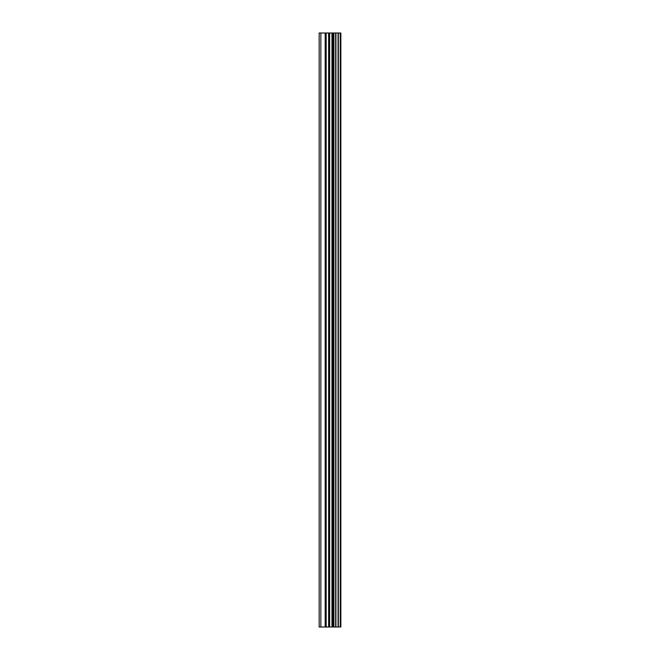 <?xml version="1.0" encoding="UTF-8"?>
<svg xmlns="http://www.w3.org/2000/svg" width="660" height="660" viewBox="0 0 660 660"><rect width="100%" height="100%" fill="white"/><g stroke="black" fill="none" stroke-linecap="round" stroke-linejoin="round"><path stroke-width="0.99" d="M340.42 33L340.84 33L340.84 627L340.42 627L340.42 33L319.159 33L319.159 627L320.859 627L320.859 33M320.859 627L340.42 627M340.255 627L340.255 33M338.357 627L338.357 33M338.077 627L338.077 33M333.869 627L333.869 33M333.729 627L333.729 33M335.923 627L335.923 33M335.643 627L335.643 33M332.962 627L332.962 33M331.963 627L331.963 33M329.645 627L329.645 33M328.647 627L328.647 33M326.172 627L326.172 33M325.174 627L325.174 33"/></g></svg>
